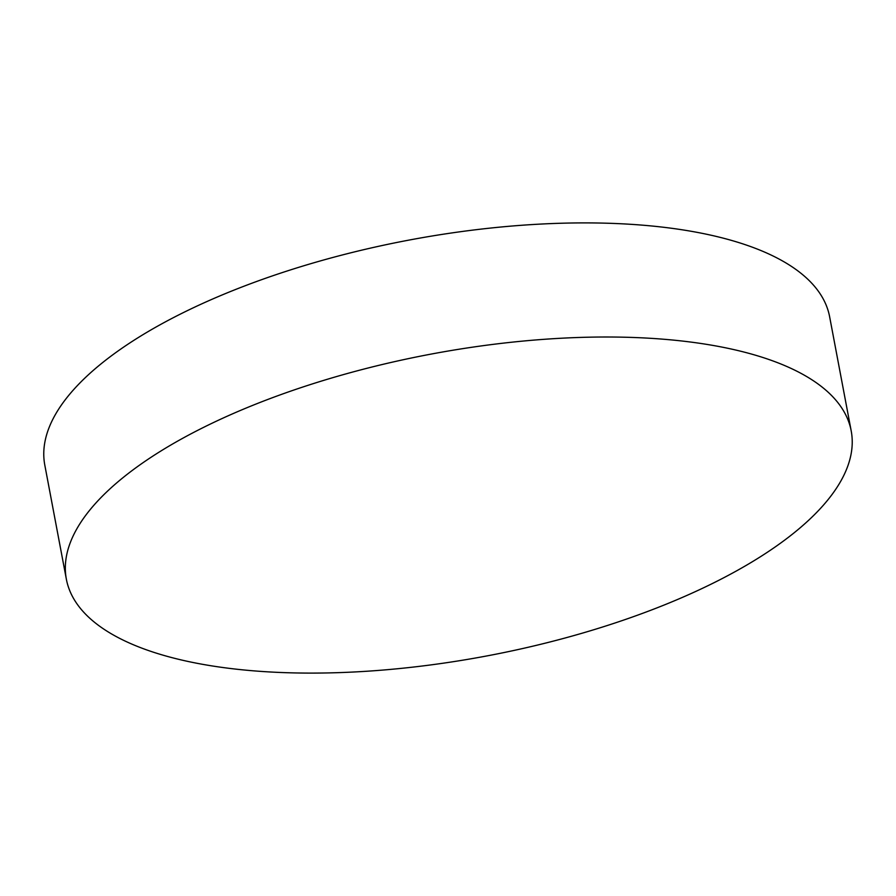 <?xml version="1.0" encoding="UTF-8"?>
<svg xmlns="http://www.w3.org/2000/svg" width="896" height="896" viewBox="0 0 896 896"><rect width="100%" height="100%" fill="white"/><g stroke="black" fill="none" stroke-linecap="round" stroke-linejoin="round"><path stroke-width="1.34" d="M757.277 355.746A399.358 153.474 169.3 0 0 308.829 385.056A399.358 153.474 169.3 0 0 66.36 579.197A399.358 153.474 169.3 0 0 160.283 654.36A399.358 153.474 169.3 0 0 608.731 625.05A399.358 153.474 169.3 0 0 851.2 430.909A399.358 153.474 169.3 0 0 757.277 355.746M851.2 430.909L829.64 316.803A399.358 153.474 169.3 0 0 735.717 241.64A399.358 153.474 169.3 0 0 287.269 270.95A399.358 153.474 169.3 0 0 44.8 465.091L66.36 579.197"/></g></svg>
